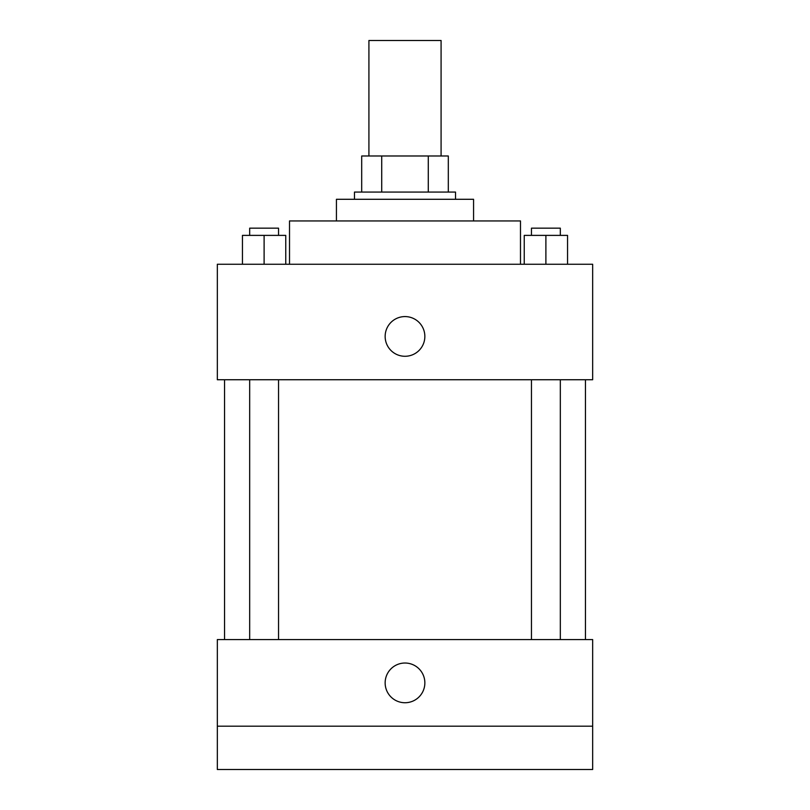 <?xml version="1.0" encoding="UTF-8"?>
<svg xmlns="http://www.w3.org/2000/svg" width="810" height="810" viewBox="0 0 810 810"><rect width="100%" height="100%" fill="white"/><g stroke="black" fill="none" stroke-linecap="round" stroke-linejoin="round"><path stroke-width="1.21" d="M441.085 155.986L441.085 40.5L368.914 40.5L368.914 155.986M381.723 192.071L381.723 155.986L361.695 155.986L361.695 192.071L361.695 155.986M381.723 155.986L448.305 155.986L448.305 192.071M428.277 192.071L428.277 155.986M354.476 199.29L354.476 192.071L455.524 192.071L455.524 199.29M336.433 220.948L336.433 199.29L473.567 199.29L473.567 220.948M289.514 264.252L289.514 220.948L520.486 220.948L520.486 264.252M217.333 264.252L592.667 264.252L592.667 379.738L217.333 379.738L217.333 264.252M405 356.279A19.845 19.845 0 0 1 387.808 326.511A19.845 19.845 0 0 1 422.192 326.511A19.845 19.845 0 0 1 405 356.279M217.333 639.576L592.667 639.576L592.667 769.5L217.333 769.5L217.333 639.576M405 702.736A19.845 19.845 0 0 1 387.808 672.958A19.845 19.845 0 0 1 422.192 672.958A19.845 19.845 0 0 1 405 702.736M217.333 726.195L592.667 726.195M524.242 264.252L524.242 235.386L567.547 235.386L567.547 264.252L567.547 235.386M545.889 264.252L545.889 235.386M560.328 235.386L560.328 228.167L531.461 228.167L531.461 235.386M242.453 264.252L242.453 235.386L285.758 235.386L285.758 264.252L285.758 235.386M264.111 264.252L264.111 235.386M278.539 235.386L278.539 228.167L249.672 228.167L249.672 235.386M585.448 639.576L585.448 379.738M224.552 639.576L224.552 379.738M531.461 379.738L531.461 639.576M560.328 379.738L560.328 639.576M278.539 639.576L278.539 379.738M249.672 639.576L249.672 379.738"/></g></svg>
